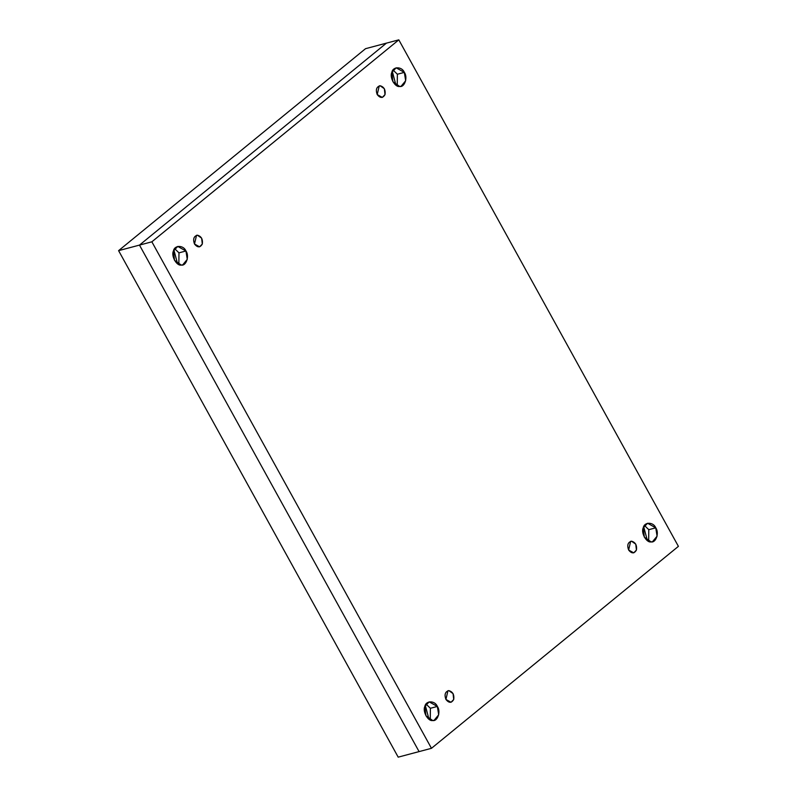 <?xml version="1.0" encoding="UTF-8"?>
<svg xmlns="http://www.w3.org/2000/svg" width="797" height="797" viewBox="0 0 797 797"><rect width="100%" height="100%" fill="white"/><g stroke="black" fill="none" stroke-linecap="round" stroke-linejoin="round"><path stroke-width="1.2" d="M643.687 526.727L647.393 540.645M648.788 529.676L644.444 525.472L648.788 529.676L648.668 541.372L648.788 529.676L655.752 527.823L647.592 523.26L643.279 527.753L644.335 537.168L651.089 541.9L652.494 541.721L657.087 536.182L655.752 527.823L648.788 529.676M392.273 71.292L395.97 85.209M397.374 74.231L393.031 70.026L397.374 74.231L397.255 85.927L397.374 74.231L404.338 72.388L396.169 67.825L391.865 72.318L392.911 81.722L399.676 86.465L401.08 86.285L405.673 80.736L404.338 72.388L397.374 74.231M173.876 249.899L177.572 263.817M178.976 252.848L174.633 248.644L178.976 252.848L178.857 264.544L178.976 252.848L185.94 250.995L177.771 246.432L173.467 250.925L174.513 260.34L181.278 265.072L182.682 264.903L187.275 259.354L185.94 250.995L178.976 252.848M425.289 705.345L428.995 719.263M430.39 708.284L426.046 704.08L430.39 708.284L430.27 719.98L430.39 708.284L437.354 706.441L429.194 701.878L424.881 706.371L425.937 715.776L432.691 720.518L434.096 720.339L438.689 714.789L437.354 706.441L430.39 708.284M194.498 243.992L199.599 246.841L202.299 244.041L201.641 238.154L197.417 235.195L196.54 235.304L194.498 243.992C192.774 239.17 193.751 236.241 197.417 235.195C201.312 236.281 202.946 239.23 202.299 244.041C200.117 247.777 197.517 247.757 194.498 243.992M377.21 94.564L382.311 97.413L385.011 94.604L384.353 88.726L380.129 85.767L379.252 85.877L377.21 94.564C375.487 89.742 376.463 86.803 380.129 85.767C384.034 86.853 385.658 89.802 385.011 94.604C382.829 98.35 380.229 98.33 377.21 94.564M628.634 550.01L633.735 552.859L636.424 550.05L635.767 544.172L631.543 541.203L630.666 541.312L628.634 550.01C626.9 545.178 627.877 542.249 631.543 541.203C635.448 542.289 637.072 545.238 636.424 550.05C634.243 553.785 631.642 553.776 628.634 550.01M445.921 699.437L451.022 702.287L453.712 699.477L453.055 693.599L448.831 690.63L447.954 690.74L445.921 699.437C444.188 694.605 445.164 691.676 448.831 690.63C452.736 691.716 454.36 694.665 453.712 699.477C451.53 703.213 448.93 703.203 445.921 699.437M398.809 39.85L151.858 241.81L431.466 748.313L678.406 546.353L398.809 39.85L678.406 546.353L431.466 748.313L419.083 751.601L431.466 748.313L151.858 241.81L139.485 245.097L419.083 751.601L139.485 245.097L151.858 241.81L398.809 39.85L386.425 43.138L398.809 39.85M437.354 706.441C441.05 711.332 437.623 721.674 432.691 720.518C428.019 721.624 422.271 711.223 424.881 706.371C425.867 700.374 435.032 700.424 437.354 706.441M185.94 250.995C189.626 255.887 186.209 266.238 181.278 265.072C176.595 266.178 170.857 255.787 173.467 250.925C174.453 244.928 183.609 244.988 185.94 250.995M404.338 72.388C408.034 77.279 404.607 87.62 399.676 86.465C394.993 87.57 389.255 77.17 391.865 72.318C392.851 66.32 402.007 66.37 404.338 72.388M655.752 527.823C659.448 532.715 656.021 543.056 651.089 541.9C646.417 543.006 640.678 532.605 643.279 527.753C644.265 521.756 653.43 521.816 655.752 527.823M386.425 43.138L139.485 245.097L386.425 43.138L365.534 48.687L386.425 43.138L139.485 245.097L118.594 250.647L365.534 48.687L118.594 250.647L398.191 757.15L118.594 250.647L139.485 245.097L419.083 751.601L398.191 757.15L419.083 751.601"/></g></svg>
